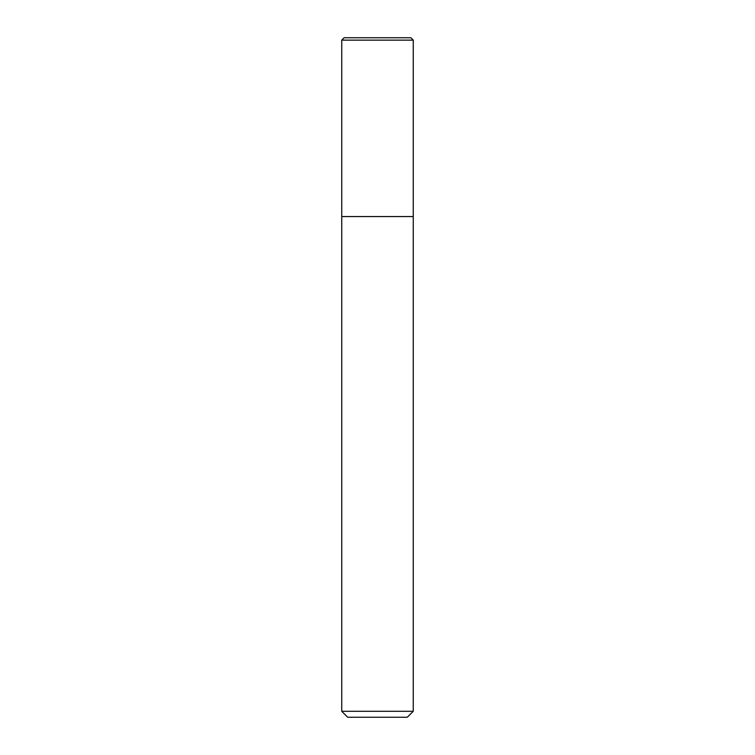 <?xml version="1.0" encoding="UTF-8"?>
<svg xmlns="http://www.w3.org/2000/svg" width="755" height="755" viewBox="0 0 755 755"><rect width="100%" height="100%" fill="white"/><g stroke="black" fill="none" stroke-linecap="round" stroke-linejoin="round"><path stroke-width="1.13" d="M377.5 216.562L413.259 216.562L413.259 40.138L341.741 40.138L341.741 216.562L413.259 216.562L413.259 711.285L341.741 711.285L341.741 216.562L377.5 216.562M341.741 711.285L347.696 717.25L407.304 717.25L413.259 711.285M413.259 40.138L410.88 37.75L344.12 37.75L341.741 40.138"/></g></svg>
